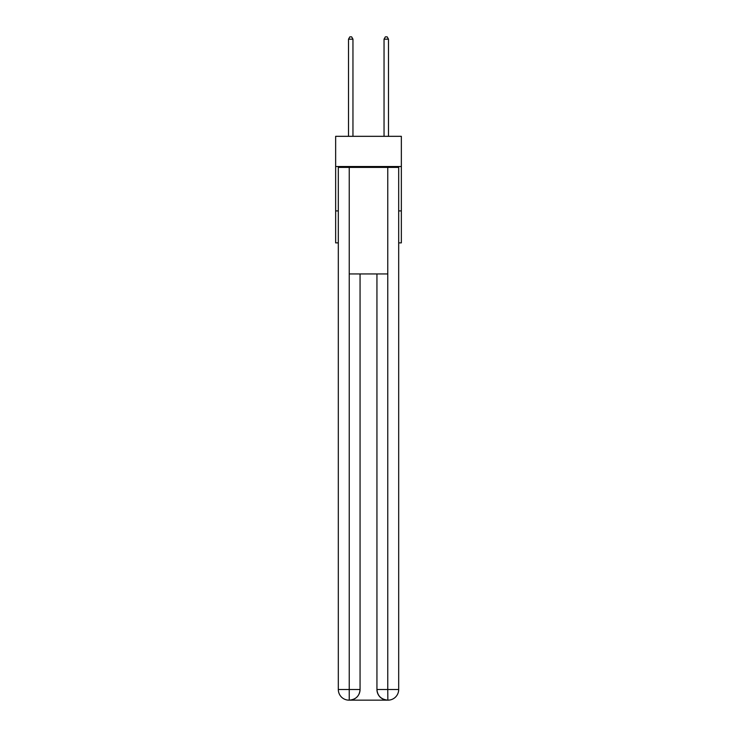 <?xml version="1.0" encoding="UTF-8"?>
<svg xmlns="http://www.w3.org/2000/svg" width="737" height="737" viewBox="0 0 737 737"><rect width="100%" height="100%" fill="white"/><g stroke="black" fill="none" stroke-linecap="round" stroke-linejoin="round"><path stroke-width="1.11" d="M401.352 166.516L401.352 136.327L335.648 136.327L335.648 166.516L401.352 166.516L401.352 242.878L398.689 242.878M338.311 210.911L335.648 210.911L335.648 166.516M401.352 210.911L398.689 210.911M335.648 210.911L335.648 242.878L338.311 242.878M348.97 700.15A10.659 10.659 0 0 1 338.311 689.491L360.061 689.491L360.061 273.952L360.061 689.491A10.659 10.659 0 0 1 349.412 700.15L348.97 700.15A10.659 10.659 0 0 1 338.311 689.491L338.311 167.41L349.237 167.41L349.237 273.952L387.763 273.952L387.763 167.41L349.237 167.41M387.763 167.41L398.689 167.41L398.689 689.491A10.659 10.659 0 0 1 388.031 700.15L387.588 700.15A10.659 10.659 0 0 1 376.939 689.491L376.939 273.952L376.939 689.491C377.473 695.774 381.029 699.33 387.588 700.15L349.412 700.15C355.999 699.459 359.555 695.912 360.061 689.491M376.939 689.491L387.763 689.491L387.846 700.15M349.237 273.952L349.237 700.15M352.959 136.327L352.959 39.162L348.518 39.162L348.518 136.327M348.518 39.162L349.854 36.85L351.632 36.85L352.959 39.162M388.482 136.327L388.482 39.162L384.041 39.162L384.041 136.327M384.041 39.162L385.368 36.85L387.146 36.85L388.482 39.162M387.763 273.952L387.763 689.491L398.689 689.491"/></g></svg>
